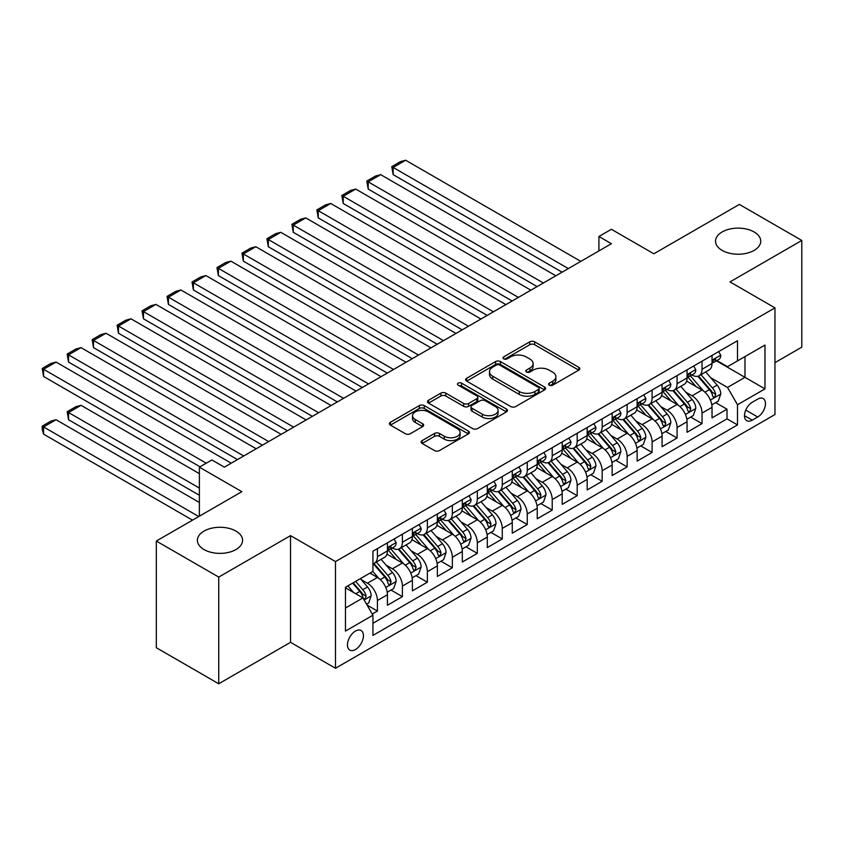 <?xml version="1.0" encoding="UTF-8"?>
<svg xmlns="http://www.w3.org/2000/svg" width="844" height="844" viewBox="0 0 844 844"><rect width="100%" height="100%" fill="white"/><g stroke="black" fill="none" stroke-linecap="round" stroke-linejoin="round"><path stroke-width="1.27" d="M549.296 385.17A2.426 1.403 0 0 0 552.725 385.17L578.773 370.136A3.471 2.004 0 0 0 579.786 368.722A3.471 2.004 0 0 0 578.773 367.309L534.653 341.831A3.471 2.004 0 0 0 529.747 341.831L503.71 356.864A2.426 1.403 0 0 0 502.992 357.856A2.426 1.403 0 0 0 503.71 358.848A2.426 1.403 0 0 0 507.138 358.848L510.504 356.906A11.088 6.404 0 0 1 526.192 356.906L529.874 359.027A11.088 6.404 0 0 1 533.123 363.553A11.088 6.404 0 0 1 529.874 368.079L526.498 370.031A2.426 1.403 0 0 0 525.791 371.022A2.426 1.403 0 0 0 526.498 372.014A2.426 1.403 0 0 0 529.927 372.014L533.303 370.062A11.088 6.404 0 0 1 548.99 370.062L552.662 372.183A11.088 6.404 0 0 1 555.911 376.719A11.088 6.404 0 0 1 552.662 381.245L549.296 383.187A2.426 1.403 0 0 0 548.579 384.178A2.426 1.403 0 0 0 549.296 385.17L549.296 383.187M235.972 531.098A22.598 13.05 0 0 0 211.338 528.27A22.598 13.05 0 0 0 197.39 540.318A22.598 13.05 0 0 0 204.005 549.549A22.598 13.05 0 0 0 228.64 552.377A22.598 13.05 0 0 0 242.587 540.318A22.598 13.05 0 0 0 235.972 531.098M754.103 231.952A22.598 13.05 0 0 0 729.48 229.125A22.598 13.05 0 0 0 715.522 241.184A22.598 13.05 0 0 0 722.147 250.404A22.598 13.05 0 0 0 746.771 253.232A22.598 13.05 0 0 0 760.729 241.184A22.598 13.05 0 0 0 754.103 231.952M355.451 649.532A11.299 6.52 120 0 0 362.836 639.573A11.299 6.52 120 0 0 361.105 630.521A11.299 6.52 120 0 0 355.451 631.08A11.299 6.52 120 0 0 348.076 641.039A11.299 6.52 120 0 0 349.806 650.091A11.299 6.52 120 0 0 355.451 649.532M422.148 440.61A3.471 2.004 0 0 0 421.135 442.024A3.471 2.004 0 0 0 422.148 443.438L434.523 450.58A3.471 2.004 0 0 0 439.429 450.58L468.346 433.89A3.471 2.004 0 0 0 469.369 432.466A3.471 2.004 0 0 0 468.346 431.052L424.237 405.584A3.471 2.004 0 0 0 419.331 405.584L390.403 422.285A3.471 2.004 0 0 0 389.39 423.699A3.471 2.004 0 0 0 390.403 425.112L405.363 433.742A3.471 2.004 0 0 0 410.258 433.742L422.644 426.6A3.471 2.004 0 0 0 423.656 425.186A3.471 2.004 0 0 0 422.644 423.762L415.227 419.489A9.273 5.349 0 0 1 412.505 415.702A9.273 5.349 0 0 1 418.234 410.754A9.273 5.349 0 0 1 428.341 411.914L457.385 428.689A9.273 5.349 0 0 1 460.096 432.466A9.273 5.349 0 0 1 454.378 437.414A9.273 5.349 0 0 1 444.271 436.253L439.429 433.457A3.471 2.004 0 0 0 434.523 433.457L422.148 440.61L422.148 443.438M774.961 362.646L801.8 347.148L801.8 240.456L739.376 204.417L653.847 253.791L611.404 229.283L598.913 236.499L611.404 243.705L224.356 467.154L211.876 459.948L199.384 467.154L199.384 516.18M218.744 577.085L218.744 683.767L290.526 642.326L290.526 535.634L218.744 577.085L156.319 541.046L241.838 491.672L199.384 467.154M290.526 535.634L335.479 561.587L774.961 307.86L774.961 414.541L335.479 668.269L335.479 561.587M801.8 240.456L730.007 281.907L774.961 307.86M510.757 406.576A3.471 2.004 0 0 0 515.652 406.576L544.58 389.875A3.471 2.004 0 0 0 545.593 388.462A3.471 2.004 0 0 0 544.58 387.048L500.46 361.57A3.471 2.004 0 0 0 495.555 361.57L466.637 378.27A3.471 2.004 0 0 0 465.614 379.684A3.471 2.004 0 0 0 466.637 381.098L510.757 406.576M459.147 385.697A2.426 1.403 0 0 1 461.605 386.035L461.605 383.155L506.463 409.055A3.471 2.004 0 0 1 507.476 410.469A3.471 2.004 0 0 1 506.463 411.883L477.546 428.583A3.471 2.004 0 0 1 472.64 428.583L428.52 403.105L440.895 396.015L440.895 393.135L428.52 400.278A3.471 2.004 0 0 0 427.507 401.691A3.471 2.004 0 0 0 428.52 403.105L428.52 400.278M440.895 396.015A3.471 2.004 0 0 1 445.801 396.015L445.801 393.135A3.471 2.004 0 0 0 440.895 393.135M445.801 393.135L463.694 403.464A3.471 2.004 0 0 0 468.599 403.464L476.807 398.716A3.471 2.004 0 0 0 477.82 397.302A3.471 2.004 0 0 0 476.807 395.889L458.176 385.138A2.426 1.403 0 0 1 457.469 384.147A2.426 1.403 0 0 1 458.967 382.849A2.426 1.403 0 0 1 461.605 383.155M218.744 683.767L156.319 647.728L156.319 541.046M372.246 614.031L377.426 611.035L367.066 605.053M361.169 579.596L367.435 583.215A14.126 8.155 60 0 1 377.426 600.517L387.417 594.746L387.417 605.275L402.398 596.624L391.036 590.061M386.141 565.174L392.407 568.793A14.126 8.155 60 0 1 402.398 586.095L412.389 580.334L412.389 590.853L427.37 582.202L416.008 575.64M411.112 550.763L417.379 554.381A14.126 8.155 60 0 1 427.37 571.683L437.361 565.913L437.361 576.441L452.342 567.79L440.979 561.228M436.084 536.341L442.351 539.96A14.126 8.155 60 0 1 452.342 557.262L462.322 551.501L462.322 562.02L477.314 553.369L465.951 546.806M461.056 521.93L467.323 525.548A14.126 8.155 60 0 1 477.314 542.85L487.294 537.079L487.294 547.608L502.275 538.957L490.923 532.395M486.017 507.508L492.295 511.126A14.126 8.155 60 0 1 502.275 528.428L512.266 522.668L512.266 533.186L527.247 524.535L515.884 517.973M510.989 493.096L517.266 496.715A14.126 8.155 60 0 1 527.247 514.017L537.238 508.246L537.238 518.775L552.219 510.124L540.856 503.562M535.961 478.675L542.228 482.293A14.126 8.155 60 0 1 552.219 499.595L562.209 493.835L562.209 504.353L577.191 495.702L565.828 489.14M560.933 464.263L567.2 467.882A14.126 8.155 60 0 1 577.191 485.184L587.181 479.413L587.181 489.942L602.162 481.291L590.8 474.729M585.905 449.841L592.171 453.46A14.126 8.155 60 0 1 602.162 470.762L612.153 465.002L612.153 475.52L627.134 466.869L615.772 460.307M610.877 435.43L617.143 439.049A14.126 8.155 60 0 1 627.134 456.351L637.125 450.58L637.125 461.109L652.106 452.458L640.744 445.896M635.849 421.008L642.115 424.627A14.126 8.155 60 0 1 652.106 441.929L662.086 436.169L662.086 446.687L677.078 438.036L665.716 431.474M660.82 406.597L667.087 410.216A14.126 8.155 60 0 1 677.078 427.518L687.058 421.747L687.058 432.276L702.039 423.625L702.039 413.096A14.126 8.155 -120 0 0 692.059 395.794L685.782 392.175M690.677 417.063L702.039 423.625M387.417 594.746A14.126 8.155 -120 0 0 377.426 577.444L369.936 573.118M412.389 580.334A14.126 8.155 -120 0 0 402.398 563.032L386.953 554.118M437.361 565.913A14.126 8.155 -120 0 0 427.37 548.611L411.925 539.696M462.322 551.501A14.126 8.155 -120 0 0 452.342 534.199L436.897 525.284M487.294 537.079A14.126 8.155 -120 0 0 477.314 519.777L461.868 510.863M512.266 522.668A14.126 8.155 -120 0 0 502.275 505.366L486.84 496.451M537.238 508.246A14.126 8.155 -120 0 0 527.247 490.944L511.812 482.029M562.209 493.835A14.126 8.155 -120 0 0 552.219 476.533L536.773 467.618M587.181 479.413A14.126 8.155 -120 0 0 577.191 462.111L561.745 453.196M612.153 465.002A14.126 8.155 -120 0 0 602.162 447.7L586.717 438.785M637.125 450.58A14.126 8.155 -120 0 0 627.134 433.278L611.689 424.363M662.086 436.169A14.126 8.155 -120 0 0 652.106 418.867L636.661 409.952M687.058 421.747A14.126 8.155 -120 0 0 677.078 404.445L661.633 395.53M757.722 399.117L752.236 402.282A10.951 6.319 120 0 0 745.083 411.935A10.951 6.319 120 0 0 746.761 420.702A10.951 6.319 120 0 0 752.236 420.164L757.722 416.989A10.951 6.319 120 0 0 764.875 407.346A10.951 6.319 120 0 0 763.198 398.568A10.951 6.319 120 0 0 757.722 399.117M345.47 608.007L362.941 597.921L372.932 615.213L372.932 635.405L737.498 424.922L737.498 404.74L727.517 387.438L710.754 377.764M372.932 615.213L345.47 631.08L345.47 587.245L372.932 571.388L372.932 551.206L737.498 340.723L737.498 360.905L764.97 345.048L764.97 388.873L737.498 404.74M392.281 547.956L392.407 548.041A14.126 8.155 60 0 0 399.476 548.737L409.456 542.966A14.126 8.155 -120 0 0 412.389 536.499L412.389 528.428M417.252 533.545L417.379 533.619A14.126 8.155 60 0 0 424.448 534.315L434.428 528.555A14.126 8.155 -120 0 0 437.361 522.088L437.361 514.017M442.224 519.123L442.351 519.208A14.126 8.155 60 0 0 449.409 519.904L459.4 514.133A14.126 8.155 -120 0 0 462.322 507.666L462.322 499.595M467.186 504.712L467.323 504.786A14.126 8.155 60 0 0 474.381 505.482L484.372 499.722A14.126 8.155 -120 0 0 487.294 493.255L487.294 485.184M492.157 490.29L492.295 490.375A14.126 8.155 60 0 0 499.353 491.071L509.343 485.3A14.126 8.155 -120 0 0 512.266 478.833L512.266 470.762M517.129 475.879L517.266 475.953A14.126 8.155 60 0 0 524.324 476.649L534.315 470.889A14.126 8.155 -120 0 0 537.238 464.422L537.238 456.351M542.101 461.457L542.228 461.541A14.126 8.155 60 0 0 549.296 462.238L559.287 456.467A14.126 8.155 -120 0 0 562.209 450L562.209 441.929M567.073 447.046L567.2 447.12A14.126 8.155 60 0 0 574.268 447.816L584.259 442.056A14.126 8.155 -120 0 0 587.181 435.588L587.181 427.518M592.045 432.624L592.171 432.708A14.126 8.155 60 0 0 599.24 433.405L609.22 427.634A14.126 8.155 -120 0 0 612.153 421.167L612.153 413.096M617.017 418.213L617.143 418.286A14.126 8.155 60 0 0 624.201 418.983L634.192 413.222A14.126 8.155 -120 0 0 637.125 406.755L637.125 398.684M641.989 403.791L642.115 403.875A14.126 8.155 60 0 0 649.173 404.571L659.164 398.801A14.126 8.155 -120 0 0 662.086 392.333L662.086 384.263M666.95 389.379L667.087 389.453A14.126 8.155 60 0 0 674.145 390.15L684.136 384.389A14.126 8.155 -120 0 0 687.058 377.922L687.058 369.851M372.932 623.294L727.011 418.867L727.011 409.203L712.03 417.854L712.03 407.336A14.126 8.155 -120 0 0 702.039 390.033L686.605 381.119M691.922 374.958L692.059 375.042A14.126 8.155 -120 0 0 699.117 375.738A14.126 8.155 -120 0 0 702.039 369.271L702.039 361.2M699.117 375.738L709.108 369.967A14.126 8.155 -120 0 0 712.03 363.5L712.03 355.429M377.426 548.611L377.426 556.681A14.126 8.155 60 0 1 374.504 563.148A14.126 8.155 60 0 1 372.932 563.718M374.504 563.148L384.495 557.388A14.126 8.155 -120 0 0 387.417 550.921L387.417 542.85M402.398 534.199L402.398 542.27A14.126 8.155 60 0 1 399.476 548.737M427.37 519.777L427.37 527.848A14.126 8.155 60 0 1 424.448 534.315M452.342 505.366L452.342 513.437A14.126 8.155 60 0 1 449.409 519.904M477.314 490.944L477.314 499.015A14.126 8.155 60 0 1 474.381 505.482M502.275 476.533L502.275 484.604A14.126 8.155 60 0 1 499.353 491.071M527.247 462.111L527.247 470.182A14.126 8.155 60 0 1 524.324 476.649M552.219 447.7L552.219 455.771A14.126 8.155 60 0 1 549.296 462.238M577.191 433.278L577.191 441.349A14.126 8.155 60 0 1 574.268 447.816M602.162 418.867L602.162 426.937A14.126 8.155 60 0 1 599.24 433.405M627.134 404.445L627.134 412.516A14.126 8.155 60 0 1 624.201 418.983M652.106 390.033L652.106 398.104A14.126 8.155 60 0 1 649.173 404.571M677.078 375.612L677.078 383.682A14.126 8.155 60 0 1 674.145 390.15M677.078 427.518L677.078 438.036M652.106 441.929L652.106 452.458M627.134 456.351L627.134 466.869M602.162 470.762L602.162 481.291M577.191 485.184L577.191 495.702M552.219 499.595L552.219 510.124M527.247 514.017L527.247 524.535M502.275 528.428L502.275 538.957M477.314 542.85L477.314 553.369M452.342 557.262L452.342 567.79M427.37 571.683L427.37 582.202M402.398 586.095L402.398 596.624M377.426 600.517L377.426 611.035M362.941 597.921L345.47 587.825M727.517 387.438L744.988 377.342L744.988 356.579L764.97 345.048M716.398 360.831L764.97 388.873M716.894 360.546L727.517 366.676L737.498 360.905M290.526 642.326L335.479 668.269M598.913 236.499L598.913 250.911M715.649 402.651L727.011 409.203M727.011 418.867L737.498 424.922M550.267 385.518L552.662 384.125A11.088 6.404 0 0 0 555.911 379.6L555.911 376.719M533.123 363.553L533.123 366.444A11.088 6.404 0 0 1 529.874 370.97L527.468 372.352M578.72 370.157L534.653 344.721A3.471 2.004 0 0 0 529.747 344.721L504.68 359.196M544.528 389.907L500.46 364.46A3.471 2.004 0 0 0 495.555 364.46L466.679 381.129M538.451 389.453A2.426 1.403 0 0 0 539.158 388.462A2.426 1.403 0 0 0 538.451 387.47L499.722 365.114A2.426 1.403 0 0 0 496.293 365.114L492.738 367.161A11.088 6.404 0 0 0 489.488 371.687A11.088 6.404 0 0 0 492.738 376.224L519.208 391.5A11.088 6.404 0 0 0 534.896 391.5L538.451 389.453L538.451 392.333A2.426 1.403 0 0 0 539.158 391.342L539.158 388.462M489.488 371.687L489.488 374.578A11.088 6.404 0 0 0 492.738 379.104L492.738 376.224M538.451 392.333L534.896 394.391A11.088 6.404 0 0 1 519.208 394.391L492.738 379.104M445.801 396.015L463.694 406.344A3.471 2.004 0 0 0 468.599 406.344L476.807 401.607A3.471 2.004 0 0 0 477.82 400.193L477.82 397.302M461.605 386.035L506.421 411.904M482.262 414.182A9.273 5.349 0 0 0 492.368 415.343A9.273 5.349 0 0 0 498.087 410.395A9.273 5.349 0 0 0 495.375 406.608L485.142 400.7A3.471 2.004 0 0 0 480.236 400.7L472.028 405.436A3.471 2.004 0 0 0 471.015 406.861A3.471 2.004 0 0 0 472.028 408.274L482.262 414.182L482.262 417.063A9.273 5.349 0 0 0 492.368 418.223A9.273 5.349 0 0 0 498.087 413.275L498.087 410.395M471.015 406.861L471.015 409.741A3.471 2.004 0 0 0 472.028 411.155L472.028 408.274M482.262 417.063L472.028 411.155M460.096 432.466L460.096 435.356A9.273 5.349 0 0 1 454.378 440.294A9.273 5.349 0 0 1 444.271 439.133L439.429 436.348A3.471 2.004 0 0 0 434.523 436.348L422.19 443.459M412.505 415.702L412.505 418.582A9.273 5.349 0 0 0 415.227 422.369L415.227 419.489M422.591 426.621L415.227 422.369M468.304 433.911L424.237 408.464A3.471 2.004 0 0 0 419.331 408.464L390.456 425.133M711.819 404.856L718.276 401.132L720.765 393.926A9.358 5.402 -120 0 0 717.126 385.138L705.721 371.93M703.432 390.941L690.392 375.844M393.156 232.311L512.139 301.013L343.223 203.478L341.841 195.481L350.587 190.438L355.704 189.067L343.223 196.272L343.223 203.478M696.015 386.552L688.44 377.785A22.429 12.945 -120 0 0 687.744 377.004M697.84 376.245L709.382 389.601A9.358 5.402 60 0 1 712.726 396.058L713.402 397.165L714.668 396.986L715.723 394.327A9.358 5.402 -120 0 0 712.378 387.871L700.974 374.662M698.526 376.023L710.922 390.382A4.769 2.754 60 0 1 712.125 392.249L715.723 394.327M568.328 268.571L393.156 167.439L393.156 174.645L562.083 272.179M718.645 351.61L720.765 355.282A9.358 5.402 60 0 1 718.835 359.428L714.087 362.171A9.358 5.402 -120 0 0 715.723 360.008L715.522 359.185M580.809 261.366L405.647 160.233L393.156 167.439L391.785 166.648L400.52 161.605L405.647 160.233M712.347 362.603L712.378 362.603A9.358 5.402 -120 0 0 714.087 362.171M714.509 359.312L715.723 360.008C715.132 358.605 714.129 359.175 712.726 361.738A9.358 5.402 60 0 1 712.03 363.068M393.156 174.645L391.785 166.648M686.847 419.278L693.304 415.554L695.804 408.338A9.358 5.402 -120 0 0 692.154 399.55L680.749 386.341M678.46 405.363L665.42 390.266M368.184 246.733L487.167 315.424L318.251 217.9L316.88 209.892L325.615 204.849L330.732 203.478L318.251 210.694L318.251 217.9M671.043 400.963L663.468 392.207A22.429 12.945 -120 0 0 662.772 391.426M672.879 390.666L684.41 404.023A9.358 5.402 60 0 1 687.754 410.469L688.43 411.577L689.696 411.397L690.751 408.739A9.358 5.402 -120 0 0 687.406 402.293L676.002 389.084M673.554 390.445L685.95 404.803A4.769 2.754 60 0 1 687.153 406.66L690.751 408.739M661.875 433.689L668.332 429.965L670.832 422.76A9.358 5.402 -120 0 0 667.182 413.971L655.777 400.763M653.488 419.774L640.448 404.677M343.223 261.144L462.206 329.846L293.279 232.311L291.908 224.314L300.643 219.271L305.76 217.9L293.279 225.105L293.279 232.311M646.071 415.385L638.497 406.618A22.429 12.945 -120 0 0 637.811 405.837M647.907 405.078L659.449 418.434A9.358 5.402 60 0 1 662.783 424.88L663.458 425.998L664.724 425.819L665.779 423.161A9.358 5.402 -120 0 0 662.445 416.704L651.03 403.495M648.582 404.856L660.979 419.215A4.769 2.754 60 0 1 662.181 421.082L665.779 423.161M636.914 448.111L643.36 444.387L645.86 437.171A9.358 5.402 -120 0 0 642.21 428.383L630.806 415.174M628.516 434.196L615.476 419.099M318.251 275.566L437.234 344.257L268.308 246.733L266.936 238.725L275.671 233.682L280.788 232.311L268.308 239.527L268.308 246.733M621.1 429.796L613.535 421.04A22.429 12.945 -120 0 0 612.839 420.259M622.935 419.5L634.477 432.856A9.358 5.402 60 0 1 637.811 439.302L638.486 440.41L639.752 440.23L640.807 437.572A9.358 5.402 -120 0 0 637.473 431.126L626.058 417.917M623.611 419.278L636.017 433.637A4.769 2.754 60 0 1 637.209 435.493L640.807 437.572M611.942 462.523L618.388 458.798L620.889 451.593A9.358 5.402 -120 0 0 617.249 442.805L605.834 429.596M603.544 448.607L590.505 433.51M293.279 289.977L412.262 358.679L243.336 261.144L241.964 253.147L250.7 248.104L255.827 246.733L243.336 253.938L243.336 261.144M596.128 444.218L588.563 435.451A22.429 12.945 -120 0 0 587.867 434.671M597.963 433.911L609.505 447.267A9.358 5.402 60 0 1 612.839 453.713L613.525 454.832L614.78 454.652L615.835 451.994A9.358 5.402 -120 0 0 612.501 445.537L601.086 432.328M598.639 433.689L611.045 448.048A4.769 2.754 60 0 1 612.248 449.915L615.835 451.994M543.357 282.983L368.184 181.861L368.184 189.067L537.111 286.591M693.673 366.032L695.804 369.704A9.358 5.402 60 0 1 693.863 373.839L689.115 376.582A9.358 5.402 -120 0 0 690.751 374.43L690.55 373.597M555.837 275.777L380.676 174.645L368.184 181.861L366.813 181.059L375.559 176.016L380.676 174.645M687.375 377.025L687.406 377.025A9.358 5.402 -120 0 0 689.115 376.582M689.537 373.734L690.751 374.43C690.16 373.016 689.158 373.597 687.754 376.16A9.358 5.402 60 0 1 687.058 377.49M368.184 189.067L366.813 181.059M518.385 297.404L341.841 195.481M668.712 380.444L670.832 384.115A9.358 5.402 60 0 1 668.891 388.261L664.144 391.004A9.358 5.402 -120 0 0 665.779 388.841L665.578 388.018M530.876 290.199L355.704 189.067M662.403 391.437L662.445 391.437A9.358 5.402 -120 0 0 664.144 391.004M664.566 388.145L665.779 388.841C665.188 387.438 664.186 388.008 662.783 390.572A9.358 5.402 60 0 1 662.086 391.901M493.413 311.816L316.88 209.892M643.74 394.865L645.86 398.537A9.358 5.402 60 0 1 643.919 402.672L639.182 405.415A9.358 5.402 -120 0 0 640.807 403.263L640.607 402.43M505.904 304.61L330.732 203.478M637.431 405.858L637.473 405.858A9.358 5.402 -120 0 0 639.182 405.415M639.594 402.567L640.807 403.263C640.216 401.849 639.224 402.43 637.811 404.993A9.358 5.402 60 0 1 637.125 406.323M468.441 326.238L291.908 224.314M618.768 409.277L620.889 412.948A9.358 5.402 60 0 1 618.947 417.094L614.21 419.837A9.358 5.402 -120 0 0 615.835 417.674L615.635 416.852M480.932 319.032L305.76 217.9M612.459 420.27L612.501 420.27A9.358 5.402 -120 0 0 614.21 419.837M614.632 416.978L615.835 417.674C615.244 416.271 614.253 416.841 612.839 419.405A9.358 5.402 60 0 1 612.153 420.734M586.97 476.944L593.427 473.21L595.917 466.004A9.358 5.402 -120 0 0 592.277 457.216L580.862 444.007M578.583 463.029L565.543 447.932M268.308 304.399L387.291 373.09L218.364 275.566L216.992 267.559L225.728 262.516L230.855 261.144L218.364 268.36L218.364 275.566M571.156 458.63L563.592 449.873A22.429 12.945 -120 0 0 562.895 449.092M572.992 448.333L584.533 461.689A9.358 5.402 60 0 1 587.867 468.135L588.553 469.243L589.819 469.064L590.863 466.405A9.358 5.402 -120 0 0 587.529 459.959L576.125 446.75M573.667 448.111L586.074 462.47A4.769 2.754 60 0 1 587.276 464.327L590.863 466.405M443.469 340.649L266.936 238.725M593.796 423.688L595.917 427.37A9.358 5.402 60 0 1 593.976 431.506L589.239 434.249A9.358 5.402 -120 0 0 590.863 432.096L590.673 431.263M455.96 333.443L280.788 232.311M587.487 434.692L587.529 434.692A9.358 5.402 -120 0 0 589.239 434.249M589.661 431.4L590.863 432.096C590.272 430.683 589.281 431.263 587.867 433.827A9.358 5.402 60 0 1 587.181 435.156M561.999 491.356L568.455 487.632L570.945 480.426A9.358 5.402 -120 0 0 567.305 471.638L555.89 458.429M553.611 477.44L540.571 462.343M243.336 318.81L362.319 387.512L193.392 289.977L192.021 281.98L200.767 276.938L205.883 275.566L193.392 282.772L193.392 289.977M546.184 473.051L538.62 464.284A22.429 12.945 -120 0 0 537.923 463.504M548.02 462.744L559.561 476.1A9.358 5.402 60 0 1 562.895 482.546L563.581 483.665L564.847 483.485L565.891 480.827A9.358 5.402 -120 0 0 562.558 474.37L551.153 461.162M548.706 462.523L561.102 476.881A4.769 2.754 60 0 1 562.304 478.748L565.891 480.827M418.508 355.071L241.964 253.147M568.824 438.11L570.945 441.781A9.358 5.402 60 0 1 569.014 445.927L564.267 448.67A9.358 5.402 -120 0 0 565.891 446.508L565.702 445.685M430.989 347.865L255.827 246.733M562.526 449.103L562.558 449.103A9.358 5.402 -120 0 0 564.267 448.67M564.689 445.811L565.891 446.508C565.311 445.104 564.309 445.674 562.895 448.238A9.358 5.402 60 0 1 562.209 449.567M537.027 505.778L543.483 502.043L545.973 494.837A9.358 5.402 -120 0 0 542.333 486.049L530.929 472.84M528.639 491.862L515.6 476.765M218.364 333.232L337.347 401.923L168.42 304.399L167.049 296.392L175.795 291.349L180.911 289.977L168.42 297.183L168.42 304.399M521.223 487.463L513.648 478.706A22.429 12.945 -120 0 0 512.952 477.926M523.048 477.166L534.59 490.522A9.358 5.402 60 0 1 537.923 496.968L538.609 498.076L539.875 497.897L540.93 495.238A9.358 5.402 -120 0 0 537.586 488.792L526.181 475.583M523.734 476.944L536.13 491.303A4.769 2.754 60 0 1 537.333 493.16L540.93 495.238M393.536 369.482L216.992 267.559M543.852 452.521L545.973 456.203A9.358 5.402 60 0 1 544.042 460.339L539.295 463.082A9.358 5.402 -120 0 0 540.93 460.929L540.73 460.096M406.017 362.276L230.855 261.144M537.554 463.525L537.586 463.525A9.358 5.402 -120 0 0 539.295 463.082M539.717 460.233L540.93 460.929C540.339 459.516 539.337 460.096 537.923 462.66A9.358 5.402 60 0 1 537.238 463.989M512.055 520.189L518.511 516.465L521.012 509.259A9.358 5.402 -120 0 0 517.361 500.471L505.957 487.262M503.668 506.273L490.628 491.176M193.392 347.644L312.375 416.345L143.459 318.81L142.077 310.814L150.823 305.771L155.94 304.399L143.459 311.605L143.459 318.81M496.251 501.885L488.676 493.118A22.429 12.945 -120 0 0 487.98 492.337M498.087 491.577L509.618 504.934A9.358 5.402 60 0 1 512.962 511.38L513.637 512.498L514.903 512.319L515.958 509.649A9.358 5.402 -120 0 0 512.614 503.203L501.209 489.995M498.762 491.356L511.158 505.714A4.769 2.754 60 0 1 512.361 507.582L515.958 509.649M368.564 383.904L192.021 281.98M518.881 466.943L521.012 470.614A9.358 5.402 60 0 1 519.071 474.761L514.323 477.504A9.358 5.402 -120 0 0 515.958 475.341L515.758 474.507M381.045 376.698L205.883 275.566M512.582 477.936L512.614 477.936A9.358 5.402 -120 0 0 514.323 477.504M514.745 474.644L515.958 475.341C515.367 473.938 514.365 474.507 512.962 477.071A9.358 5.402 60 0 1 512.266 478.4M487.083 534.611L493.54 530.876L496.04 523.67A9.358 5.402 -120 0 0 492.39 514.882L480.985 501.674M478.696 520.695L465.656 505.598M168.42 362.065L287.414 430.756L118.487 333.232L117.116 325.225L125.851 320.182L130.968 318.81L118.487 326.016L118.487 333.232M471.279 516.296L463.704 507.539A22.429 12.945 -120 0 0 463.018 506.759M473.115 505.999L484.656 519.355A9.358 5.402 60 0 1 487.99 525.801L488.665 526.909L489.931 526.73L490.986 524.071A9.358 5.402 -120 0 0 487.653 517.625L476.238 504.417M473.79 505.778L486.186 520.136A4.769 2.754 60 0 1 487.389 521.993L490.986 524.071M462.122 549.022L468.568 545.298L471.068 538.092A9.358 5.402 -120 0 0 467.418 529.304L456.013 516.095M453.724 535.107L440.684 520.009M143.459 376.477L262.442 445.178L93.515 347.644L92.144 339.647L100.879 334.604L105.996 333.232L93.515 340.438L93.515 347.644M446.307 530.718L438.743 521.951A22.429 12.945 -120 0 0 438.047 521.17M448.143 520.41L459.685 533.767A9.358 5.402 60 0 1 463.018 540.213L463.694 541.331L464.96 541.152L466.015 538.483A9.358 5.402 -120 0 0 462.681 532.036L451.266 518.828M448.818 520.189L461.214 534.547A4.769 2.754 60 0 1 462.417 536.415L466.015 538.483M437.15 563.444L443.596 559.709L446.096 552.504A9.358 5.402 -120 0 0 442.456 543.715L431.041 530.507M428.752 549.528L415.712 534.431M118.487 390.899L237.47 459.59L68.543 362.065L67.172 354.058L75.907 349.015L81.024 347.644L68.543 354.849L68.543 362.065M421.335 545.129L413.771 536.373A22.429 12.945 -120 0 0 413.075 535.592M423.171 534.832L434.713 548.189A9.358 5.402 60 0 1 438.047 554.635L438.732 555.742L439.988 555.563L441.043 552.904A9.358 5.402 -120 0 0 437.709 546.458L426.294 533.25M423.846 534.611L436.253 548.969A4.769 2.754 60 0 1 437.445 550.826L441.043 552.904M412.178 577.855L418.624 574.131L421.124 566.925A9.358 5.402 -120 0 0 417.485 558.137L406.069 544.929M403.791 563.94L390.751 548.843M93.515 405.31L200.007 466.795L43.571 376.477L42.2 368.48L50.935 363.437L56.063 362.065L43.571 369.271L43.571 376.477M396.363 559.551L388.799 550.784A22.429 12.945 -120 0 0 388.103 550.003M398.199 549.244L409.741 562.6A9.358 5.402 60 0 1 413.075 569.046L413.76 570.164L415.026 569.985L416.071 567.316A9.358 5.402 -120 0 0 412.737 560.87L401.333 547.661M398.874 549.022L411.281 563.381A4.769 2.754 60 0 1 412.484 565.248L416.071 567.316M387.206 592.277L393.663 588.542L396.152 581.337A9.358 5.402 -120 0 0 392.513 572.548L381.098 559.34M199.384 488.064L68.543 412.526L81.024 405.31L199.384 473.642M378.819 578.362L372.837 571.441M68.543 419.732L67.172 411.724L68.543 412.526L68.543 419.732L199.384 495.27M371.392 573.962L370.421 572.844M373.227 563.655L384.769 577.022A9.358 5.402 60 0 1 388.103 583.468L388.789 584.576L390.055 584.396L391.099 581.738A9.358 5.402 -120 0 0 387.765 575.291L376.361 562.083M373.913 563.444L386.309 577.802A4.769 2.754 60 0 1 387.512 579.659L391.099 581.738M67.172 411.724L75.907 406.681L81.024 405.31M343.592 398.315L167.049 296.392M493.919 481.354L496.04 485.036A9.358 5.402 60 0 1 494.099 489.172L489.351 491.915A9.358 5.402 -120 0 0 490.986 489.763L490.786 488.929M356.073 391.11L180.911 289.977M487.61 492.358L487.653 492.358A9.358 5.402 -120 0 0 489.351 491.915M489.773 489.066L490.986 489.763C490.396 488.349 489.393 488.929 487.99 491.493A9.358 5.402 60 0 1 487.294 492.822M318.621 412.737L142.077 310.814M468.947 495.776L471.068 499.448A9.358 5.402 60 0 1 469.127 503.594L464.379 506.326A9.358 5.402 -120 0 0 466.015 504.174L465.814 503.341M331.112 405.531L155.94 304.399M462.639 506.769L462.681 506.769A9.358 5.402 -120 0 0 464.379 506.326M464.801 503.478L466.015 504.174C465.424 502.771 464.422 503.341 463.018 505.904A9.358 5.402 60 0 1 462.322 507.233M293.649 427.148L117.116 325.225M443.976 510.187L446.096 513.869A9.358 5.402 60 0 1 444.155 518.005L439.418 520.748A9.358 5.402 -120 0 0 441.043 518.596L440.842 517.762M306.14 419.943L130.968 318.81M437.667 521.191L437.709 521.191A9.358 5.402 -120 0 0 439.418 520.748M439.84 517.899L441.043 518.596C440.452 517.182 439.46 517.762 438.047 520.326A9.358 5.402 60 0 1 437.361 521.655M268.677 441.57L92.144 339.647M419.004 524.609L421.124 528.281A9.358 5.402 60 0 1 419.183 532.427L414.446 535.159A9.358 5.402 -120 0 0 416.071 533.007L415.881 532.174M281.168 434.365L105.996 333.232M412.695 535.602L412.737 535.602A9.358 5.402 -120 0 0 414.446 535.159M414.868 532.311L416.071 533.007C415.48 531.604 414.488 532.174 413.075 534.737A9.358 5.402 60 0 1 412.389 536.067M243.716 455.982L67.172 354.058M394.032 539.021L396.152 542.703A9.358 5.402 60 0 1 394.222 546.838L389.474 549.581A9.358 5.402 -120 0 0 391.099 547.429L390.909 546.596M256.196 448.776L81.024 347.644M387.734 550.024L387.765 550.024A9.358 5.402 -120 0 0 389.474 549.581M389.896 546.733L391.099 547.429C390.519 546.015 389.517 546.596 388.103 549.159A9.358 5.402 60 0 1 387.417 550.488M366.57 604.188L368.691 602.964L371.181 595.759A9.358 5.402 -120 0 0 367.541 586.97L360.356 578.657M198.762 516.539L43.571 426.937L56.063 419.732L199.384 502.475M353.657 592.551L347.876 585.863M43.571 434.143L42.2 429.026L42.2 426.146L43.571 426.937L43.571 434.143L192.516 520.136M346.42 588.384L345.47 587.266M352.613 583.12L359.797 591.433A9.358 5.402 60 0 1 363.131 597.879L363.817 598.997L365.083 598.818L366.127 596.149A9.358 5.402 -120 0 0 362.793 589.703L355.609 581.389M353.193 582.782L361.337 592.214A4.769 2.754 60 0 1 362.54 594.081L366.127 596.149M42.2 426.146L50.935 421.103L56.063 419.732M206.252 463.198L42.2 368.48M231.224 463.198L56.063 362.065M367.435 583.215L377.426 577.444M392.407 568.793L402.398 563.032M417.379 554.381L427.37 548.611M442.351 539.96L452.342 534.199M467.323 525.548L477.314 519.777M492.295 511.126L502.275 505.366M517.266 496.715L527.247 490.944M542.228 482.293L552.219 476.533M567.2 467.882L577.191 462.111M592.171 453.46L602.162 447.7M617.143 439.049L627.134 433.278M642.115 424.627L652.106 418.867M667.087 410.216L677.078 404.445M692.059 395.794L702.039 390.033M702.039 369.271L712.03 363.5M377.426 556.681L387.417 550.921M402.398 542.27L412.389 536.499M427.37 527.848L437.361 522.088M452.342 513.437L462.322 507.666M477.314 499.015L487.294 493.255M502.275 484.604L512.266 478.833M527.247 470.182L537.238 464.422M552.219 455.771L562.209 450M577.191 441.349L587.181 435.588M602.162 426.937L612.153 421.167M627.134 412.516L637.125 406.755M652.106 398.104L662.086 392.333M677.078 383.682L687.058 377.922M702.039 413.096L712.03 407.336M745.748 410.078L757.722 416.989M744.492 415.691L752.236 420.164M552.662 384.125L552.662 381.245M526.498 372.014L526.498 370.031M529.874 370.97L529.874 368.079M503.71 358.848L503.71 356.864M529.747 344.721L529.747 341.831M534.653 344.721L534.653 341.831M578.773 370.136L578.773 367.309M466.637 381.098L466.637 378.27M495.555 364.46L495.555 361.57M500.46 364.46L500.46 361.57M544.58 389.875L544.58 387.048M519.208 394.391L519.208 391.5M534.896 394.391L534.896 391.5M463.694 406.344L463.694 403.464M468.599 406.344L468.599 403.464M476.807 401.607L476.807 398.716M506.463 411.883L506.463 409.055M434.523 436.348L434.523 433.457M439.429 436.348L439.429 433.457M444.271 439.133L444.271 436.253M422.644 426.6L422.644 423.762M390.403 425.112L390.403 422.285M419.331 408.464L419.331 405.584M424.237 408.464L424.237 405.584M468.346 433.89L468.346 431.052M710.395 400.056L720.713 394.106M712.378 387.871L717.126 385.138M704.919 392.186L709.382 389.601M720.713 355.176L712.03 360.188M685.423 414.478L695.741 408.517M687.406 402.293L692.154 399.55M679.947 406.597L684.41 404.023M660.451 428.889L670.769 422.939M662.445 416.704L667.182 413.971M654.986 421.019L659.449 418.434M635.479 443.311L645.797 437.35M637.473 431.126L642.21 428.383M630.014 435.43L634.477 432.856M610.507 457.722L620.825 451.772M612.501 445.537L617.249 442.805M605.043 449.852L609.505 447.267M695.741 369.598L687.058 374.609M670.769 384.009L662.086 389.021M645.797 398.431L637.125 403.443M620.825 412.843L612.153 417.854M585.546 472.144L595.853 466.183M587.529 459.959L592.277 457.216M580.071 464.263L584.533 461.689M595.853 427.264L587.181 432.276M560.574 486.555L570.882 480.605M562.558 474.37L567.305 471.638M555.099 478.685L559.561 476.1M570.882 441.676L562.209 446.687M535.602 500.977L545.92 495.017M537.586 488.792L542.333 486.049M530.127 493.096L534.59 490.522M545.92 456.098L537.238 461.109M510.631 515.389L520.948 509.438M512.614 503.203L517.361 500.471M505.155 507.518L509.618 504.934M520.948 470.509L512.266 475.52M485.659 529.81L495.977 523.85M487.653 517.625L492.39 514.882M480.183 521.93L484.656 519.355M460.687 544.222L471.005 538.272M462.681 532.036L467.418 529.304M455.222 536.351L459.685 533.767M435.715 558.644L446.033 552.683M437.709 546.458L442.456 543.715M430.25 550.763L434.713 548.189M410.754 573.055L421.061 567.105M412.737 560.87L417.485 558.137M405.278 565.185L409.741 562.6M385.782 587.477L396.089 581.516M387.765 575.291L392.513 572.548M380.306 579.596L384.769 577.022M495.977 484.931L487.294 489.942M471.005 499.342L462.322 504.353M446.033 513.764L437.361 518.775M421.061 528.175L412.389 533.186M396.089 542.597L387.417 547.608M364.133 599.968L371.128 595.938M362.793 589.703L367.541 586.97M355.757 593.765L359.797 591.433"/></g></svg>
